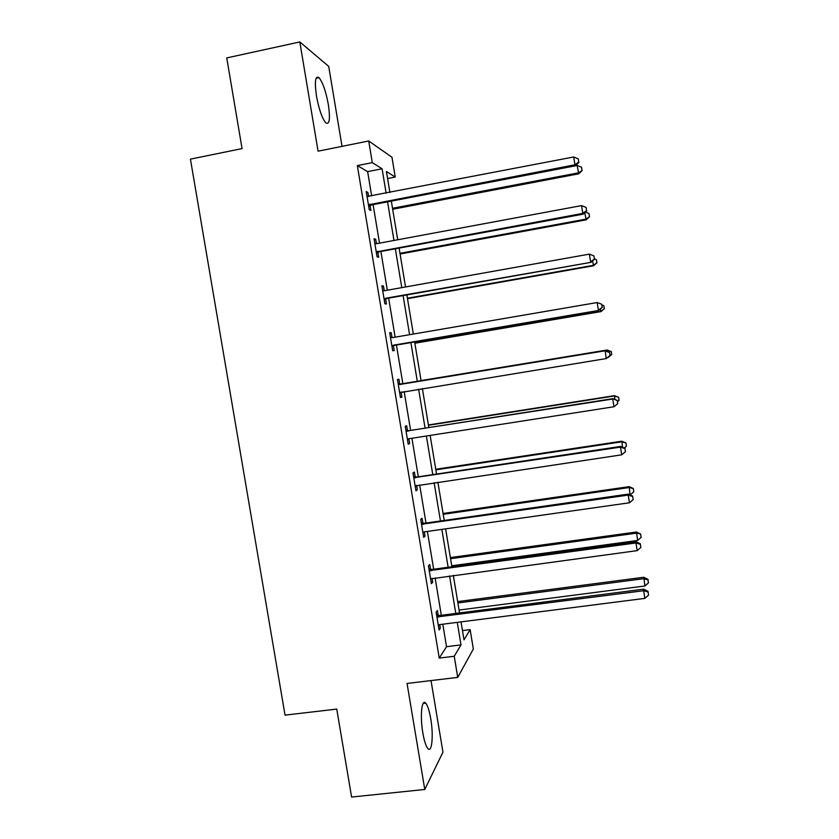 <?xml version="1.0" encoding="UTF-8"?>
<svg xmlns="http://www.w3.org/2000/svg" width="839" height="839" viewBox="0 0 839 839"><rect width="100%" height="100%" fill="white"/><g stroke="black" fill="none" stroke-linecap="round" stroke-linejoin="round"><path stroke-width="1.26" d="M430.753 718.803C429.358 710.759 427.68 705.547 425.709 703.166C421.744 698.174 419.878 716.087 422.835 732.929C424.24 740.994 425.918 746.196 427.869 748.535C431.98 753.516 433.637 735.09 430.753 718.803M328.343 104.592C325.868 91.252 322.742 82.274 318.988 77.66C315.286 75.468 314.447 81.572 316.471 95.992C318.998 109.458 322.103 118.414 325.805 122.872C329.528 124.99 330.377 118.897 328.343 104.592M462.467 630.582L470.134 629.617L473.343 649.008L457.727 677.388L454.224 656.266L461.01 644.897L457.265 622.349M342.029 146.353L328.71 66.386L299.817 41.95L226.75 57.912L242.062 148.597L190.432 159.127L285.04 715.132L336.743 709.081L351.604 797.05L424.775 789.468L442.95 752.143L431.026 680.586M371.677 195.98L367.629 171.628L357.33 165.587L372.296 162.63L368.709 140.983L391.96 157.239L395.242 177.05L386.422 171.502L389.894 192.467M387.587 178.55L395.242 177.05M357.33 165.587L439.237 658.101L446.537 646.701L442.803 624.206M441.324 615.291L435.105 577.872M433.669 569.23L427.397 531.433M426.002 523.064L419.657 484.9M418.315 476.804L411.918 438.262M410.617 430.438L404.157 391.519M402.898 383.968L396.407 344.871M395.127 337.163L388.656 298.223M387.324 290.21L380.896 251.469M379.511 243.142L373.103 204.622M368.594 196.578L367.912 192.435L366.224 191.565L369.244 209.708L370.901 210.463L370.093 205.597M374.876 243.593L376.47 243.709L375.694 239.293L374.058 238.716L377.068 256.818L378.683 257.29L377.875 252.434M382.689 290.63L384.283 290.755L383.465 286.047L381.881 285.753L384.881 303.823L386.443 304.001L385.646 299.166M392.023 337.54L391.215 332.705L389.684 332.695L392.673 350.712L394.194 350.618L393.397 345.794M399.752 384.084L398.955 379.259L397.466 379.532L400.455 397.518L401.923 397.141L401.126 392.316M407.471 430.533L406.674 425.719L405.227 426.264L408.215 444.209L409.642 443.558L408.834 438.745L407.408 439.363M415.179 476.877L414.372 472.063L412.987 472.892L415.955 490.805L417.329 489.871L416.584 485.362M422.856 523.117L422.059 518.324L420.717 519.425L423.685 537.296L425.016 536.09L424.314 531.874L422.887 532.471M430.522 569.261L429.736 564.479L428.435 565.853L431.393 583.682L432.672 582.203L432.022 578.281M438.178 615.302L437.381 610.53L436.133 612.176L439.091 629.974L440.318 628.212L439.72 624.594L438.294 625.17M457.727 677.388L407.051 683.449L424.775 789.468M439.237 658.101L454.224 656.266M299.817 41.95L318.075 151.177L368.709 140.983M461.031 621.867L464.009 639.863L470.134 629.617M391.331 201.119L397.728 239.755M399.112 248.113L405.541 286.959M406.873 294.992L413.344 334.048M414.623 341.777L421.126 380.979M422.374 388.551L428.844 427.575M430.145 435.42L436.542 474.066M437.885 482.184L444.23 520.453M445.614 528.853L451.896 566.745M453.333 575.407L459.552 612.942M386.139 193.19L382.091 168.786L372.296 162.63M455.787 613.424L449.568 575.921M448.141 567.258L441.859 529.378M440.465 520.998L434.13 482.75M432.788 474.633L426.38 436.007M425.079 428.163L418.619 389.17M417.361 381.598L410.869 342.417M409.589 334.688L403.119 295.664M401.787 287.63L395.347 248.805M393.973 240.457L387.566 201.842M367.629 171.628L382.091 168.786M446.537 646.701L461.01 644.897M366.412 192.718L367.912 192.435M374.204 239.566L375.694 239.293M381.976 286.319L383.465 286.047M389.726 332.957L391.215 332.705M400.434 397.382L401.923 397.141M408.142 443.789L409.642 443.558M415.84 490.091L417.329 489.871M423.517 536.299L425.016 536.09M431.183 582.402L432.672 582.203M438.828 628.401L440.318 628.212M369.884 204.129L371.551 204.915L575.397 165.828L574.956 164.78L368.426 204.821M578.774 161.979L578.27 158.865L578.774 161.979L574.956 164.78L573.698 156.977L367.042 196.462M371.551 204.915L368.709 206.509M575.397 165.828L578.941 162.409M578.27 158.865L573.698 156.977M392.673 209.257L578.742 173.82L577.148 165.43L575.481 165.755M392.516 208.282L578.344 172.865L582.119 170.579L581.49 167.223L581.962 170.191M577.148 165.43L581.49 167.223M582.119 170.579L578.742 173.82M377.718 251.26L379.333 251.763L583.189 214.144L582.801 213.389L376.26 251.931M586.597 210.537L586.094 207.432L586.597 210.537L582.801 213.389L581.542 205.607L376.47 243.709M379.333 251.763L376.491 253.326M583.189 214.144L586.744 210.841M586.094 207.432L581.542 205.607M385.531 298.275L590.96 262.345L384.073 298.946M594.4 258.989L593.907 255.885L594.4 258.989L590.625 261.894L589.366 254.123L384.283 290.755M387.094 298.495L384.252 300.037M382.678 290.546L383.822 290.797M590.96 262.345L594.526 259.167M593.907 255.885L589.366 254.123M400.088 254.007L586.157 219.839L584.762 212.687M399.972 253.305L585.8 219.157L589.555 216.714L588.936 213.473L589.418 216.431M585.423 212.068L588.936 213.473M589.555 216.714L586.157 219.839M407.481 298.663L593.561 265.764L592.544 260.939M407.408 298.223L593.257 265.355L596.969 262.754L596.372 259.618L596.854 262.576M594.484 258.894L596.372 259.618M596.969 262.754L593.561 265.764M393.334 345.207L598.721 310.44L391.865 345.857M602.192 307.326L601.689 304.221L602.192 307.326L598.427 310.283L597.179 302.543L392.337 337.645M394.844 345.144L392.002 346.654M390.429 337.184L392.421 337.635M598.721 310.44L602.297 307.389M601.689 304.221L597.179 302.543M610.058 355.495L609.554 352.422L610.058 355.495L606.209 358.568L399.647 392.662M609.963 355.547L606.209 358.568L605.213 350.744L401.336 384.231L398.158 383.717M398.273 384.377L604.961 350.838L609.471 352.464M401.839 391.897L399.731 393.176M609.554 352.422L605.213 350.744M406.034 431.11L612.732 399.039L613.98 406.747L408.876 438.734L407.45 439.584M405.877 430.155L409.054 430.68L612.942 398.64L617.221 400.591L617.724 403.674L617.221 400.591M617.294 400.423L612.942 398.64M613.98 406.747L617.724 403.674M414.865 343.224L600.955 311.594L600.304 309.088M414.844 343.046L600.682 311.447L604.374 308.689L603.797 305.679L604.269 308.626M601.909 304.977L603.797 305.679M604.374 308.689L600.955 311.594M607.142 351.489L607.142 349.999L421.052 380.57M611.201 351.635L611.673 354.572L611.285 351.593L606.912 350.083L421.063 380.623M611.757 354.53L608.097 357.445L611.673 354.572M607.142 349.999L611.285 351.593M614.872 399.427L614.505 395.641L428.404 424.964M618.584 397.487L619.056 400.423L618.658 397.34L614.316 395.998L428.456 425.268M619.056 400.423L617.504 401.703M614.505 395.641L618.658 397.34M413.784 477.727L620.493 447.124L621.73 454.822L415.158 485.97M413.575 476.489L416.763 477.034L620.65 446.432L620.493 447.124L624.961 448.613L625.454 451.686L624.961 448.613M625.013 448.33L620.65 446.432M621.73 454.822L625.454 451.686M622.58 447.271L621.846 441.188L435.745 469.263M625.957 443.244L626.429 446.17L626.009 442.992L621.699 441.817L435.84 469.84M626.429 446.17L624.258 447.995M621.846 441.188L626.009 442.992M421.514 524.249L628.222 495.094L629.46 502.781L424.345 531.863M421.262 522.718L424.44 523.284L628.338 494.108L628.222 495.094L632.679 496.52L633.183 499.593L632.679 496.52M632.721 496.122L628.338 494.108M629.46 502.781L633.183 499.593M630.026 494.884L629.166 486.641L443.065 513.468M633.319 488.906L633.791 491.832L633.351 488.539L629.072 487.543L443.212 514.307M633.791 491.832L630.246 494.853M629.166 486.641L633.351 488.539M429.232 570.667L635.941 542.969L637.179 550.636L430.596 578.879M428.928 568.852L432.106 569.44L636.004 541.69L635.941 542.969L640.388 544.333L640.881 547.385L640.388 544.333M640.398 543.808L636.004 541.69M637.179 550.636L640.881 547.385M451.739 565.78L637.598 540.463L636.486 531.999L450.375 557.578M640.66 534.464L641.132 537.39L640.671 534.003L636.423 533.164L450.564 558.68M641.132 537.39L637.598 540.463M636.486 531.999L640.671 534.003M436.93 616.98L643.649 590.729L644.876 598.375L439.751 624.594M436.584 614.893L439.762 615.49L643.66 589.167L643.649 590.729L648.075 592.03L648.568 595.082L648.075 592.03M648.075 591.39L643.66 589.167M644.876 598.375L648.568 595.082M459.069 610.058L644.939 585.968L643.775 577.253L457.675 601.605M647.981 579.938L648.453 582.843L647.981 579.361L647.981 579.938L643.765 578.69L457.895 602.968M648.453 582.843L644.939 585.968M643.775 577.253L647.981 579.361M368.824 204.559L370.492 205.345M376.659 251.679L378.274 252.172M384.472 298.694L386.045 298.904M392.274 345.605L393.795 345.542M398.735 384.493L400.213 384.189M399.867 384.524L401.336 384.231M400.046 392.411L401.524 392.075M406.496 431.215L407.932 430.638M407.628 431.256L409.054 430.68M407.817 439.122L408.52 438.818M414.246 477.842L415.63 476.982M415.378 477.884L416.763 477.034M421.975 524.365L423.317 523.232M423.108 524.417L424.44 523.284M429.694 570.782L430.984 569.377M430.827 570.845L432.106 569.44M437.392 617.105L438.64 615.417M438.524 617.179L439.762 615.49M425.709 703.166L423.118 703.47M318.988 77.66L316.104 78.279"/></g></svg>
